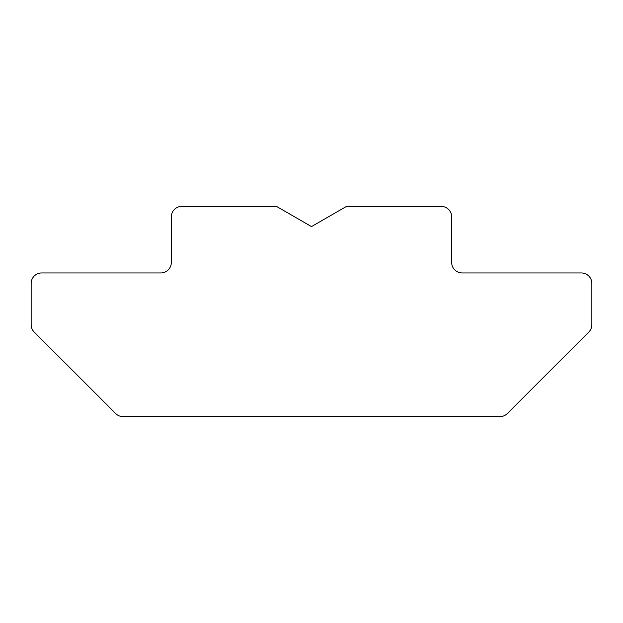 <?xml version="1.0" encoding="UTF-8"?>
<svg xmlns="http://www.w3.org/2000/svg" width="623" height="623" viewBox="0 0 623 623"><rect width="100%" height="100%" fill="white"/><g stroke="black" fill="none" stroke-linecap="round" stroke-linejoin="round"><path stroke-width="0.93" d="M346.544 206.369L311.5 226.601L276.456 206.369L181.838 206.369A10.513 10.513 0 0 0 171.325 216.882L171.325 262.439A10.513 10.513 0 0 1 160.812 272.952L41.663 272.952A10.513 10.513 0 0 0 31.15 283.465L31.15 324.669A10.513 10.513 0 0 0 34.226 332.098L115.683 413.555A10.513 10.513 0 0 0 123.113 416.631L499.887 416.631A10.513 10.513 0 0 0 507.317 413.555L588.774 332.098A10.513 10.513 0 0 0 591.85 324.669L591.85 283.465A10.513 10.513 0 0 0 581.337 272.952L462.188 272.952A10.513 10.513 0 0 1 451.675 262.439L451.675 216.882A10.513 10.513 0 0 0 441.162 206.369L346.544 206.369"/></g></svg>
